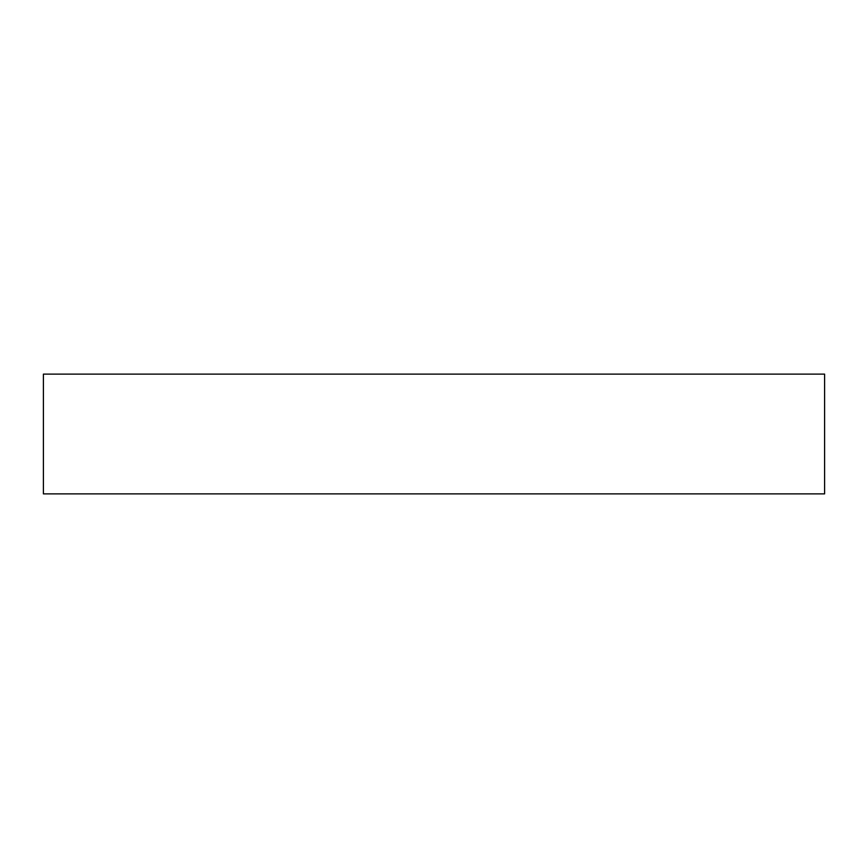<?xml version="1.0" encoding="UTF-8"?>
<svg xmlns="http://www.w3.org/2000/svg" width="868" height="868" viewBox="0 0 868 868"><rect width="100%" height="100%" fill="white"/><g stroke="black" fill="none" stroke-linecap="round" stroke-linejoin="round"><path stroke-width="1.3" d="M824.6 374.119L43.4 374.119L43.4 493.881L824.6 493.881L824.6 374.119L824.6 493.881L43.4 493.881L43.4 374.119L824.6 374.119"/></g></svg>
